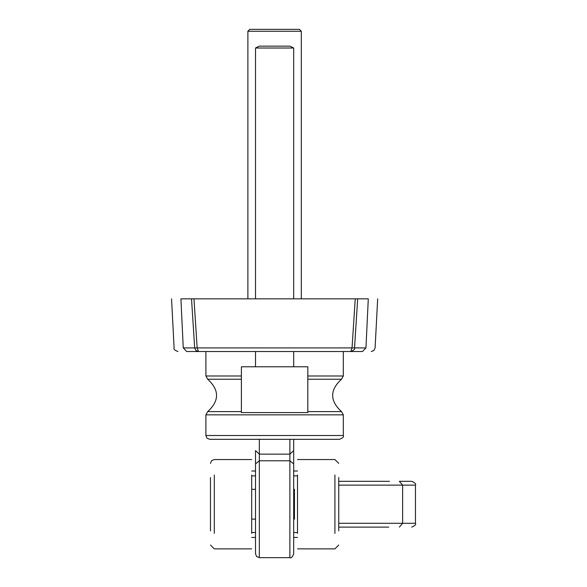 <?xml version="1.0" encoding="UTF-8"?>
<svg xmlns="http://www.w3.org/2000/svg" width="587" height="587" viewBox="0 0 587 587"><rect width="100%" height="100%" fill="white"/><g stroke="black" fill="none" stroke-linecap="round" stroke-linejoin="round"><path stroke-width="0.88" d="M210.476 477.51L210.476 530.905M389.504 481.303L338.736 481.303M411.641 481.303L399.365 481.303L402.623 485.126L415.457 485.126C416.234 483.901 414.965 482.631 411.641 481.303M338.736 530.905L338.736 477.51M338.736 527.111L388.741 527.111M297.506 475.015L297.506 533.407M297.506 532.541L293.691 532.541M255.521 532.541L251.698 532.541M251.698 475.874L255.521 475.874M293.691 475.874L297.506 475.874M251.698 533.407L251.698 475.015M247.883 298.842L247.883 31.258L301.322 31.258L301.322 298.842M247.883 31.258L249.791 29.35L299.414 29.35L301.322 31.258M241.396 366.787L307.815 366.787L307.815 412.595L241.396 412.595L241.396 366.787M241.396 375.996L205.898 375.996L205.898 351.525L186.725 351.525C175.073 351.525 175.073 351.525 186.725 351.525L362.487 351.525L343.314 351.525L343.314 375.996L307.815 375.996M255.521 450.603L255.521 553.834L255.521 463.891L259.337 460.788L259.337 557.65L259.337 439.318L209.713 439.318L339.499 439.318L289.875 439.318L289.875 557.65L289.875 460.788L293.691 463.891L293.691 439.318L293.691 450.603L289.875 454.147L259.337 454.147L255.521 450.603M293.691 524.44L293.691 553.834C292.363 557.151 291.093 558.428 289.875 557.65L259.337 557.65L256.636 556.535L255.521 553.834M293.691 463.891L293.691 553.834L293.691 463.891M241.396 411.604L207.688 411.604L205.898 414.84L343.314 414.84L343.314 435.503L205.898 435.503L207.013 438.196L209.713 439.318M354.379 347.908L194.833 347.908M193.967 298.842L180.921 298.842C168.498 298.842 168.498 298.842 180.921 298.842L183.254 347.908C171.147 347.908 171.147 347.908 183.254 347.908L194.679 347.908L195.86 350.476L198.487 351.525L197.159 347.908L193.967 298.842L191.523 298.842L357.688 298.842L355.245 298.842L352.046 347.908L350.762 351.518M362.487 351.525C374.139 351.525 374.139 351.525 362.487 351.525L365.95 347.908L354.533 347.908C355.216 349.082 353.946 350.285 350.725 351.525M365.95 347.908C378.065 347.908 378.065 347.908 365.95 347.908L368.291 298.842C380.714 298.842 380.714 298.842 368.291 298.842L355.245 298.842M293.691 489.323L294.454 489.323L294.454 519.099L293.691 519.099M289.941 46.146L259.263 46.146L289.941 46.146L293.691 48.017L293.691 298.842M259.263 46.146L255.521 48.017L293.691 48.017M255.521 48.017L255.521 298.842M338.736 485.126L402.623 485.126L402.623 523.296L399.365 527.111M214.292 533.407L214.292 475.015M334.92 475.015L334.92 533.407M411.641 527.111C414.965 525.791 416.234 524.514 415.457 523.296L338.736 523.296M307.815 379.231L341.517 379.231C329.711 390.025 329.711 400.811 341.517 411.604L307.815 411.604M205.898 375.996L207.688 379.231L241.396 379.231M259.337 460.788L289.875 460.788M183.254 347.908L186.725 351.525M251.698 548.867L214.292 548.867L210.476 545.052M251.698 459.548L214.292 459.548L211.591 460.663L210.476 463.363M297.506 459.548L334.92 459.548L338.736 463.363M297.506 548.867L334.92 548.867L338.736 545.052M297.506 537.421L293.691 537.421M255.521 537.421L251.698 537.421M297.506 471.001L293.691 471.001M255.521 471.001L251.698 471.001M415.457 523.296L415.457 485.126M341.517 411.604L343.314 414.84M343.314 375.996L341.517 379.231M205.898 414.84L205.898 435.503M343.314 435.503C344.092 436.721 342.815 437.99 339.499 439.318M207.688 379.231C219.501 390.025 219.501 400.811 207.688 411.604M171.543 298.842L174.112 347.908C173.429 349.082 174.699 350.285 177.927 351.525M191.523 298.886L194.679 347.952M357.681 298.886L354.526 347.952M377.668 298.842L375.1 347.908L373.912 350.476L371.285 351.525M255.521 519.099L251.698 519.099M255.521 489.323L251.698 489.323M255.521 366.787L255.521 351.525M293.691 366.787L293.691 351.525"/></g></svg>

